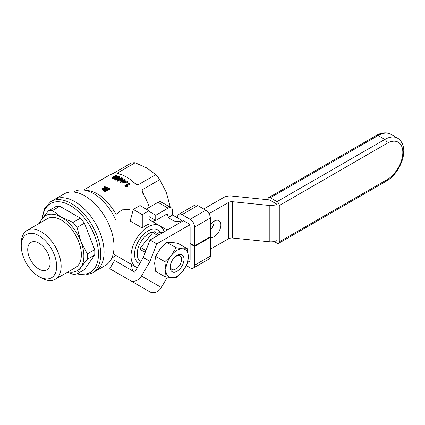 <?xml version="1.0" encoding="UTF-8"?>
<svg xmlns="http://www.w3.org/2000/svg" width="425" height="425" viewBox="0 0 425 425"><rect width="100%" height="100%" fill="white"/><g stroke="black" fill="none" stroke-linecap="round" stroke-linejoin="round"><path stroke-width="0.64" d="M149.239 207.368A34.94 20.172 -120 0 0 143.294 194.241L142.003 191.771L141.977 189.906L159.773 179.632L166.218 192.148L170.064 206.162A34.94 20.172 -120 0 1 170.133 207.172M129.678 209.509L122.017 209.86L115.972 214.423L116.11 220.867A38.117 22.01 -120 0 0 83.842 190.033A38.117 22.01 -120 0 0 74.402 191.654L73.706 192.052M111.823 258.076L112.519 257.672A38.117 22.01 -120 0 0 115.552 255.244M137.349 267.665A23.821 13.754 -60 0 1 135.973 267.038A23.821 13.754 -60 0 1 132.324 247.95A23.821 13.754 -60 0 1 147.889 226.955A23.821 13.754 -60 0 1 159.8 225.776A23.821 13.754 -60 0 1 164.124 231.843M142.274 227.997A23.821 13.754 -60 0 1 149.01 224.108L149.01 210.747L140.027 205.557L133.285 209.445L130.188 221.021L142.274 227.997L142.274 214.636L149.01 210.747M113.278 238.51A41.294 23.843 -120 0 0 84.825 195.93A41.294 23.843 -120 0 0 64.175 193.885L54.241 199.623A41.294 23.843 60 0 1 95.535 223.465A41.294 23.843 60 0 1 95.535 271.145A41.294 23.843 -120 0 0 101.867 238.058A41.294 23.843 -120 0 0 74.89 201.668A41.294 23.843 -120 0 0 54.241 199.623L50.873 201.567A41.294 23.843 60 0 1 89.298 220.841A41.294 23.843 60 0 1 96.81 268.786A41.294 23.843 60 0 1 92.167 273.089L105.469 265.413A41.294 23.843 -120 0 0 114.022 246.505A41.294 23.843 -120 0 0 113.278 238.51M115.972 214.423A34.94 20.172 -120 0 0 88.533 190.676L83.842 190.033M169.224 206.651L170.064 206.162M131.245 264.308L132.589 270.874M152.58 221.606L155.152 220.123M159.773 179.632A34.94 20.172 -120 0 0 155.762 174.643L137.966 184.917L136.425 184.567L133.912 182.575A34.94 20.172 -120 0 0 119.186 174.075C117.746 173.926 117.146 173.581 117.38 173.033L135.177 162.759A34.94 20.172 -120 0 0 131.16 163.115L113.369 173.389L109.809 174.909A34.94 20.172 -120 0 0 109.082 175.297L83.608 190.007M117.401 173.581L117.38 173.033L119.186 174.075M117.204 176.019L116.158 176.89L114.771 177.124L114.681 177.618L113.879 178.038L112.721 178.25L111.812 177.762L115.547 175.53L117.151 175.727L117.146 176.922M115.478 177.873L114.877 177.921M114.877 177.283L114.681 178.415L113.289 178.999L111.897 178.798L111.812 177.762M120.047 177.969L117.199 179.849L115.573 180.094L114.761 179.674L114.755 178.691L115.239 178.048L117.629 176.71L119.664 176.561L120.02 176.832L120.047 177.969M124.902 185.528L129.397 182.931A35.897 20.724 -120 0 1 129.848 183.329L126.358 185.343L127.904 185.768L127.904 186.586L127.373 186.888L125.194 186.591A34.94 20.172 -120 0 0 124.902 186.331L124.902 185.528A35.897 20.724 -120 0 1 125.194 185.783L125.194 186.591M129.848 183.329L129.848 184.137L127.367 185.571M125.71 181.406L125.205 181.693L125.205 182.479L125.71 182.192L125.71 181.406A35.897 20.724 -120 0 0 124.137 180.28L125.2 179.669L125.2 180.45L124.753 180.71M125.205 182.479L120.642 182.968A34.94 20.172 -120 0 0 120.28 182.729L120.28 181.948A35.897 20.724 -120 0 1 120.642 182.187L120.642 182.968M110.112 188.673L109.639 188.944L105.06 187.016L108.088 189.837L107.504 190.177L102.839 188.302L105.979 191.059L105.485 191.34L101.973 188.137L102.468 187.855L107.259 189.614L104.199 186.857L104.672 186.586L110.112 188.673L110.112 189.454L109.639 189.725L106.617 188.376M108.088 189.837L108.088 190.618L107.504 190.958L104.598 189.757M105.979 191.059L105.979 191.84L105.485 192.127L101.973 188.918L101.973 188.137M105.804 188.998L104.199 187.637L104.199 186.857M127.309 182.001L127.893 181.666L127.893 182.458L127.309 182.798A34.94 20.172 -120 0 0 126.836 182.421L126.836 181.629A35.897 20.724 -120 0 1 127.309 182.001L127.309 182.798M122.692 180.248L117.72 181.199A34.94 20.172 -120 0 0 117.358 181.008L117.358 180.227A35.897 20.724 -120 0 1 117.72 180.418L117.72 181.199M117.358 180.227L120.264 178.548A35.897 20.724 -120 0 0 119.77 178.298L120.275 178.006A35.897 20.724 -120 0 1 120.769 178.261L121.832 177.645A35.897 20.724 -120 0 1 122.278 177.884L122.278 178.665L121.901 178.883M135.177 162.759L146.763 167.949L155.762 174.643M133.285 209.445L142.274 214.636M123.813 181.475A34.94 20.172 -120 0 0 123.632 181.353L123.33 181.528M116.03 176.566L114.803 176.88M119.058 177.581L117.677 177.836L115.743 178.973M114.84 177.443L114.84 178.24M117.034 176.343L117.034 176.975M116.54 176.688L116.54 177.23M116.158 176.89L116.158 177.432M115.685 177.039L115.685 177.724M115.233 177.119L115.233 177.916M114.681 177.618L114.681 178.415M114.394 177.804L114.394 178.601M113.879 178.038L113.879 178.835M113.289 178.202L113.289 178.999M112.721 178.25L112.721 179.047M112.211 178.171L112.211 178.978M111.897 177.99L111.897 178.798M115.297 176.843L116.567 175.971L114.681 176.12L114.314 176.726L115.297 176.843M113.284 177.905L114.251 177.188L112.779 177.331L112.466 177.815L113.284 177.905M116.471 175.87L116.471 176.274M116.296 175.796L116.296 176.423M115.972 175.753L115.972 176.561M115.526 175.801L115.526 176.609M115.111 175.929L115.111 176.742M114.681 176.12L114.681 176.864M114.415 176.333L114.415 176.789M114.033 177.103L114.033 177.602M113.778 177.055L113.778 177.746M113.411 177.097L113.411 177.873M113.103 177.183L113.103 177.926M112.779 177.331L112.779 177.926M112.545 177.507L112.545 177.857M120.047 177.188L119.59 178.516M119.59 177.73L118.57 178.394L118.57 179.175M118.57 178.394L117.847 178.787L117.847 179.568M117.847 178.787L117.199 179.068L117.199 179.849M117.199 179.068L116.62 179.233L116.62 180.014M116.62 179.233L116.062 179.323L116.062 180.11M116.062 179.323L115.573 179.308L115.573 180.094M115.573 179.308L115.106 179.191L115.106 179.977M115.106 179.191L114.893 179.833M114.893 179.047L114.761 179.674M116.386 178.957L119.021 177.618L119.425 176.997L118.363 176.805L116.657 177.57L115.403 178.511L115.558 178.936L116.386 178.957M119.213 176.821L119.213 177.422M118.862 176.758L118.862 177.544M118.363 176.805L118.363 177.592M117.677 177.05L117.677 177.836M116.657 177.57L116.657 178.357M115.802 178.128L115.802 178.92M127.904 185.768L126.809 185.884L126.809 186.702M127.373 186.07L127.373 186.888M126.809 185.884L126.214 185.794L126.214 186.607M126.214 185.794L125.657 185.746L125.657 186.559M125.657 185.746L125.194 185.783M125.205 181.693L120.642 182.187M125.2 179.669A35.897 20.724 -120 0 0 124.748 179.371L123.686 179.982A35.897 20.724 -120 0 0 123.192 179.663L122.692 179.956A35.897 20.724 -120 0 1 123.186 180.274L120.28 181.948M122.692 179.956L122.692 180.556M121.651 181.719L124.78 181.379A35.897 20.724 -120 0 0 123.632 180.572L121.651 181.719M123.632 180.572L123.632 181.353M107.504 190.177L107.504 190.958M104.699 189.019L104.699 189.794M103.705 188.636L103.705 188.982M105.485 191.34L105.485 192.127M109.639 188.944L109.639 189.725M106.112 187.404L106.112 187.914M127.893 181.666A35.897 20.724 -120 0 0 127.42 181.289L126.836 181.629M122.788 179.897L122.788 179.408L122.288 179.701L122.288 180.482M122.288 179.701L117.72 180.418M119.77 178.298L119.77 178.835M122.278 177.884L121.215 178.5A35.897 20.724 -120 0 1 122.788 179.408M118.729 179.934L121.858 179.44A35.897 20.724 -120 0 0 120.716 178.787L118.729 179.934M120.716 178.787L120.716 179.568M94.701 249.672L87.306 253.943L80.867 241.427L77.015 227.412L84.405 223.146L94.701 249.672A34.94 20.172 60 0 1 94.701 255.027L87.306 259.293A34.94 20.172 60 0 0 87.306 253.943M80.394 218.153L73.004 222.424L61.412 217.228L52.418 210.54L59.808 206.268L80.394 218.153A34.94 20.172 60 0 1 84.405 223.146M21.25 245.91L21.25 243.318A28.209 16.288 60 0 1 27.094 230.403L47.308 218.732A28.209 16.288 60 0 1 69.047 226.291A28.209 16.288 60 0 1 81.361 254.681A28.209 16.288 60 0 1 75.517 267.596L55.303 279.267A28.209 16.288 60 0 1 41.198 277.87L38.951 276.574A25.032 14.455 60 0 1 21.25 245.91A25.032 14.455 60 0 1 38.951 235.694A25.032 14.455 60 0 1 56.653 266.353A25.032 14.455 60 0 1 38.951 276.574M27.094 230.403A28.209 16.288 60 0 1 48.833 237.963A28.209 16.288 60 0 1 61.147 266.353A28.209 16.288 60 0 1 55.303 279.267M42.5 218.211A39.706 22.923 60 0 1 73.297 207.405A39.706 22.923 60 0 1 98.35 257.157A39.706 22.923 60 0 1 94.711 268.223A39.706 22.923 60 0 1 77.748 273.509M27.721 249.65A15.884 9.169 -120 0 0 34.653 265.63A15.884 9.169 -120 0 0 46.893 269.886A15.884 9.169 -120 0 0 46.893 251.547A15.884 9.169 -120 0 0 31.009 242.377A15.884 9.169 -120 0 0 27.721 249.65M39.158 223.438L41.958 218.965A31.763 18.339 60 0 1 61.412 217.228A31.763 18.339 60 0 1 80.867 241.427A31.763 18.339 60 0 1 80.867 267.362L77.015 273.934L84.405 269.668L94.701 255.027M40.008 222.95A31.763 18.339 60 0 1 41.958 218.965L48.402 210.896L55.797 206.63A34.94 20.172 60 0 1 59.808 206.268M73.004 222.424A34.94 20.172 60 0 1 77.015 227.412M68.218 271.809A31.763 18.339 60 0 0 80.867 267.362L87.306 259.293M67.58 272.175L73.004 274.295A34.94 20.172 60 0 0 77.015 273.934M48.402 210.896A34.94 20.172 60 0 1 52.418 210.54M174.776 257.077L177.538 255.483A7.942 4.585 120 0 1 181.581 259.372A7.942 4.585 120 0 1 177.538 267.931L174.393 269.748A7.942 4.585 120 0 1 170.372 265.248M177.538 255.483L178.112 254.777M140.027 249.411L144.67 252.089A21.441 12.378 -60 0 1 145.393 250.224L140.749 247.547A21.441 12.378 120 0 0 140.027 249.411L140.027 263.033M140.749 247.547L152.777 232.581L157.42 235.259A21.441 12.378 -60 0 1 158.87 234.425L154.227 231.742L162.95 232.523M154.227 231.742A21.441 12.378 120 0 0 152.777 232.581M159.896 232.252A19.061 11.002 120 0 0 157.569 229.989A19.061 11.002 120 0 0 142.88 235.094A19.061 11.002 120 0 0 134.56 254.272A19.061 11.002 120 0 0 138.508 263.001A19.061 11.002 120 0 0 139.729 263.543M154.052 231.832A16.676 9.626 120 0 0 139.65 244.173A16.676 9.626 120 0 0 140.027 261.062M183.488 220.665L150.02 239.987L143.236 257.47L134.773 272.133L114.559 260.461L109.793 268.717L149.86 291.848A9.531 7.783 120 0 0 161.362 287.486L167.333 277.148M277.036 240.545A9.531 5.504 180 0 1 269.232 241.761L232.645 238.037A4.765 2.752 0 0 0 228.448 238.797L210.327 249.257M189.858 261.077L187.669 262.342M143.236 257.47L149.977 261.364L156.761 243.876L189.513 224.968M209.068 213.679L228.448 202.486A4.765 2.752 0 0 1 232.645 201.726L269.232 205.45L269.232 241.761M149.977 261.364L141.509 276.022A9.531 7.783 120 0 1 130.007 280.383L149.86 291.848M210.327 237.517A9.531 5.504 120 0 0 217.281 233.973A9.531 5.504 120 0 0 220.883 225.011A9.531 5.504 120 0 0 218.912 220.649A9.531 5.504 120 0 0 210.327 224.692M268.446 199.782L231.859 196.058A9.531 5.504 180 0 0 223.465 197.588L203.702 208.994M150.02 239.987L156.761 243.876M277.015 204.244A9.531 5.504 180 0 1 269.232 205.45M214.147 221.117L214.147 221.117A9.531 5.504 120 0 1 210.327 230.334M270.3 197.779L378.112 135.532L376.523 135.373L268.712 197.62A3.177 1.833 -120 0 1 270.3 197.779L277.036 201.668A3.177 1.833 -120 0 1 279.283 205.557L279.283 241.867A3.177 1.833 60 0 1 278.625 243.323A3.177 1.833 60 0 1 277.036 243.164L274.168 241.506M268.712 197.62A3.177 1.833 -120 0 0 268.053 199.075L268.053 199.745M277.015 240.555L277.036 204.26L270.3 200.372M210.327 237.331L210.327 256.132L194.607 265.211L194.607 246.404L210.327 237.331L209.881 237.07M186.357 265.636L190.113 267.803A6.354 3.666 -120 0 0 193.29 268.117L209.015 259.043A6.354 3.666 -120 0 0 210.327 256.132M194.607 245.889L190.113 243.297L190.113 227.083A3.177 1.833 60 0 0 187.866 223.194L182.028 219.821L182.028 220.469L177.538 217.876L177.538 217.228A6.354 3.666 60 0 1 178.851 214.322L194.576 205.243A6.354 3.666 60 0 1 197.752 205.557L205.838 210.226A6.354 3.666 60 0 1 210.327 218.009L210.327 236.81L194.607 245.889L194.607 227.083L210.327 218.009M178.851 214.322A6.354 3.666 60 0 1 182.028 214.636L190.113 219.305A6.354 3.666 60 0 1 194.607 227.083M188.913 261.625A3.177 1.833 60 0 0 189.454 261.476A3.177 1.833 60 0 0 190.113 260.02L190.113 243.812L190.565 243.552M190.113 243.812L194.607 246.404M193.29 268.117A6.354 3.666 -120 0 0 194.607 265.211M182.028 221.51L182.028 220.469A6.354 3.666 180 0 1 173.044 220.469L168.103 217.616L168.103 215.932L165.856 214.636L155.747 220.469L149.01 216.58M149.01 211.395L155.747 215.284L155.747 220.469M168.103 217.616L172.593 215.023L172.593 210.747A6.354 3.666 120 0 0 171.28 207.836A6.354 3.666 120 0 0 168.103 208.149L155.747 215.284M172.593 215.023L177.538 217.876M171.28 207.836L161.171 202.002A6.354 3.666 120 0 0 157.994 202.316L146.205 209.121M157.994 219.173L157.994 224.735M167.206 230.068L160.214 226.031M165.856 214.636A3.177 1.833 -60 0 1 167.445 214.476A3.177 1.833 -60 0 1 168.103 215.932M154.626 263.266L155.63 271.331L164.852 276.654L165.856 269.748L164.852 261.683L155.63 256.355L154.626 263.266M187.313 248.715L188.317 256.78L187.313 263.686L182.702 271.251A15.884 9.169 120 0 0 188.317 256.78A15.884 9.169 120 0 0 182.702 248.79L187.313 248.715L178.091 243.387L171.472 242.308L166.86 242.388L160.241 248.79L155.63 256.355M182.702 271.251L176.083 277.658L171.472 277.737A15.884 9.169 120 0 0 182.702 271.251M170.175 267.256A9.775 5.642 120 0 0 170.632 269.838A9.775 5.642 120 0 0 181.974 266.087A9.775 5.642 120 0 0 179.552 254.384A9.775 5.642 120 0 0 170.175 267.256M164.852 261.683L171.472 255.276L176.083 247.711L182.702 248.79A15.884 9.169 120 0 0 171.472 255.276A15.884 9.169 120 0 0 165.856 269.748A15.884 9.169 120 0 0 171.472 277.737L164.852 276.654M166.86 242.388L176.083 247.711M144.383 196.111L141.977 189.906M137.966 184.917L133.912 182.575M141.509 276.022L161.362 287.486M228.448 238.797L228.448 202.486M232.645 238.037L232.645 201.726M397.556 138.162C402.353 140.702 404.042 147.815 403.75 151.093L402.82 152.389A22.233 12.835 -60 0 0 387.095 143.31C386.962 141.663 386.213 140.367 384.853 139.421A25.41 14.673 -60 0 1 397.556 138.162L390.819 134.273A25.41 14.673 120 0 0 378.112 135.532L384.853 139.421L277.036 201.668M387.095 143.31L279.283 205.557M402.82 152.389A22.233 12.835 -60 0 1 387.095 179.621L279.283 241.867M403.75 151.093C403.925 161.877 395.866 175.838 386.437 181.077L387.095 179.621M190.113 219.305L205.838 210.226M182.028 214.636L197.752 205.557M157.994 202.316L168.103 208.149M173.044 220.469L173.044 226.695M114.102 254.41L135.973 267.038M149.01 219.544L159.8 225.776M50.873 201.567L44.535 208.457L41.91 219.034M76.957 273.95L85.069 275.134L92.167 273.089M390.819 134.273C386.224 131.389 379.217 133.482 376.523 135.373M386.437 181.077L278.625 243.323"/></g></svg>
